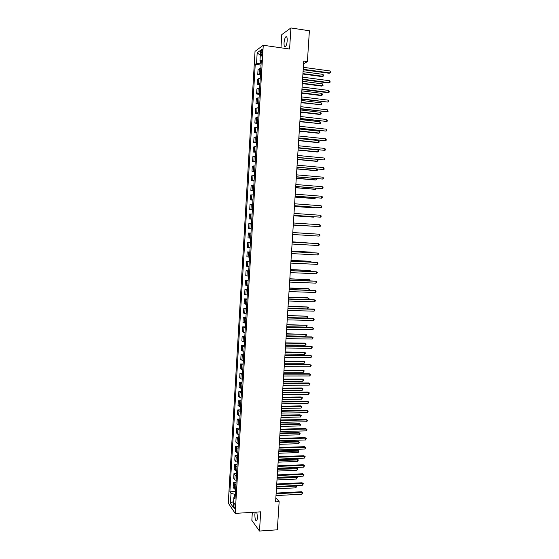 <?xml version="1.0" encoding="UTF-8"?>
<svg xmlns="http://www.w3.org/2000/svg" width="559" height="559" viewBox="0 0 559 559"><rect width="100%" height="100%" fill="white"/><g stroke="black" fill="none" stroke-linecap="round" stroke-linejoin="round"><path stroke-width="0.84" d="M255.204 512.17L254.869 514.287C254.883 518.899 255.526 521.079 256.784 520.82L257.524 517.879L256.805 512.072M287.2 40.702C287.284 37.502 286.816 36.223 285.796 36.852C284.88 37.97 284.3 39.975 284.049 42.868C283.965 46.062 284.433 47.34 285.46 46.711C286.362 45.607 286.942 43.609 287.2 40.702M235.059 506.747C235.059 504.393 234.766 503.289 234.186 503.435L233.83 504.966C233.83 507.32 234.123 508.417 234.703 508.278L235.059 506.747M252.326 512.344L251.836 520.331L259.488 531.05L277.334 529.813L279.144 501.64L275.853 497.789M255.03 51.344L228.275 503.135L235.185 513.386L263.261 45.258L255.03 51.344M263.261 45.258L289.597 49.038L290.918 27.95L281.778 34.595L280.967 47.801M303.572 63.768L307.401 61.616L303.74 61.106L275.594 501.842L279.144 501.64M260.913 52.294L260.808 54.055C260.767 55.669 260.976 56.305 261.451 55.977L262.325 51.281C262.367 49.667 262.157 49.031 261.689 49.36L260.913 52.294L262.255 52.476M260.515 61.378L260.403 63.23L256.546 63.426L255.239 64.32L229.882 491.801L235.5 491.515M256.546 63.426L257.182 52.77L260.599 50.289L259.956 61.106L261.228 61.721M235.192 496.713L233.886 497.454L235.046 499.089L261.326 60.176L259.956 61.106M233.886 497.454L233.292 507.383L230.413 503.156L230.993 493.373L229.882 491.801M290.918 27.95L309.386 30.78L307.401 61.616M259.488 531.05L260.69 511.834L235.185 513.386M261.137 63.335L260.403 63.23M235.339 494.233L234.626 494.268L234.459 497.133M255.239 64.32L261.025 65.096M260.836 68.282L258.055 69.428L257.755 74.508L260.445 74.857M235.618 489.544L234.277 488.866L233.145 487.322L233.424 482.627L236.038 482.508M236.164 480.447L234.822 479.79L233.683 478.294L233.962 473.599L236.583 473.487M236.709 471.335L235.367 470.699L234.228 469.253L234.507 464.55L237.121 464.445M237.254 462.209L235.905 461.594L234.766 460.197L235.046 455.48L237.666 455.389M237.806 453.069L236.45 452.469L235.304 451.127L235.584 446.403L238.204 446.32M238.351 443.909L235.849 442.036L236.129 437.306L238.749 437.236M238.903 434.734L236.387 432.932L236.674 428.194L239.294 428.131M239.448 425.539L236.932 423.813L237.219 419.061L239.839 419.012M240 416.329L237.477 414.673L237.764 409.915L240.391 409.873M240.552 407.106L238.022 405.52L238.309 400.754L240.936 400.719M241.111 397.861L238.567 396.352L238.854 391.573L241.488 391.552M241.663 388.603L239.119 387.163L239.406 382.377L242.033 382.37M242.215 379.33L239.664 377.961L239.951 373.167L242.585 373.167M242.774 370.037L240.216 368.744L240.503 363.944L243.137 363.951M243.333 360.723L240.768 359.507L241.055 354.692L243.689 354.713M243.892 351.401L241.32 350.255L241.607 345.434L244.241 345.469M244.451 342.059L241.872 340.983L242.159 336.155L244.8 336.197M245.01 332.696L242.424 331.697L242.711 326.861L245.352 326.917M245.569 323.319L242.976 322.396L243.27 317.554L245.911 317.617M246.135 313.927L243.535 313.075L243.822 308.226L246.47 308.295M246.694 304.515L244.094 303.74L244.381 298.876L247.029 298.96M247.26 295.089L244.646 294.383L244.94 289.513L247.588 289.611M247.826 285.642L245.205 285.013L245.499 280.136L248.147 280.241M248.392 276.181L245.764 275.629L246.058 270.738L248.713 270.856M248.958 266.699L246.33 266.224L246.617 261.326L249.272 261.458M249.531 257.203L246.889 256.805L247.183 251.899L249.838 252.039M250.097 247.686L247.448 247.364L247.742 242.452L250.404 242.606M250.67 238.155L248.014 237.91L248.308 232.984L250.97 233.152M248.58 228.435L251.243 228.603L248.58 228.435L248.874 223.509L251.536 223.635M251.816 219.037L249.146 218.946L251.809 219.128M249.146 218.946L249.44 214.006L252.109 214.055M252.388 209.457L249.712 209.443L252.375 209.632M249.712 209.443L250.006 204.489L252.682 204.461M252.961 199.849L250.278 199.919L252.947 200.122M250.278 199.919L250.579 194.958L253.262 194.853M253.534 190.235L250.851 190.374L253.513 190.591M250.851 190.374L251.145 185.406L253.835 185.225M254.114 180.592L251.417 180.816L254.086 181.039M251.417 180.816L251.718 175.84L254.415 175.575M254.694 170.942L251.99 171.243L254.659 171.473M251.99 171.243L252.284 166.254L254.995 165.911M255.274 161.265L252.563 161.649L255.232 161.893M252.563 161.649L252.857 156.653L255.575 156.227M255.854 151.573L253.136 152.034L255.805 152.293M253.136 152.034L253.43 147.031L256.155 146.528M256.434 141.867L253.709 142.405L256.385 142.678M253.709 142.405L254.01 137.395L256.735 136.808M257.014 132.141L254.282 132.762L256.958 133.042M254.282 132.762L254.583 127.738L257.315 127.075M257.601 122.393L254.862 123.099L257.538 123.385M254.862 123.099L255.163 118.061L257.902 117.32M258.181 112.632L255.435 113.414L258.118 113.715M255.435 113.414L255.736 108.369L258.489 107.552M258.768 102.856L256.015 103.715L258.698 104.03M256.015 103.715L256.315 98.663L259.076 97.762M259.355 93.053L256.595 93.996L259.278 94.324M256.595 93.996L256.895 88.937L259.662 87.952M259.942 83.235L257.175 84.262L259.858 84.598M257.175 84.262L257.475 79.189L260.249 78.127M260.529 73.404L257.755 74.508M250.963 233.194L248.308 232.984M250.397 242.732L247.742 242.452M249.824 252.256L247.183 251.899M249.258 261.759L246.617 261.326M248.685 271.248L246.058 270.738M248.119 280.723L245.499 280.136M247.553 290.177L244.94 289.513M246.987 299.617L244.381 298.876M246.428 309.036L243.822 308.226M245.862 318.434L243.27 317.554M245.303 327.826L242.711 326.861M244.737 337.189L242.159 336.155M244.178 346.545L241.607 345.434M243.619 355.88L241.055 354.692M243.06 365.195L240.503 363.944M242.508 374.495L239.951 373.167M241.949 383.781L239.406 382.377M241.397 393.047L238.854 391.573M240.838 402.298L238.309 400.754M240.286 411.536L237.764 409.915M239.734 420.752L237.219 419.061M239.189 429.955L236.674 428.194M238.637 439.136L236.129 437.306M238.085 448.304L236.737 447.724L235.584 446.403M237.54 457.458L236.191 456.85L235.046 455.48M236.995 466.59L235.646 465.968L234.507 464.55M236.45 475.709L235.101 475.066L233.962 473.599M235.905 484.814L234.563 484.15L233.424 482.627M230.993 493.373L234.626 494.268M260.305 55.278L257.182 52.77M230.413 503.156L233.648 501.472M303.188 69.742L329.209 73.264L329.929 72.922L303.216 69.302M330.055 70.965L330.676 72.565L329.929 72.922L330.055 70.965L303.341 67.325M330.676 72.565L329.209 73.264M302.915 74.026L322.243 76.604L322.927 76.276L323.046 74.375L303.062 71.692M302.943 73.613L322.927 76.276L323.661 75.926L322.243 76.604M323.046 74.375L323.661 75.926M302.559 79.574L328.566 82.977L329.279 82.662L302.587 79.161M329.412 80.713L330.083 81.516L330.027 82.292L329.279 82.662L329.412 80.713L302.712 77.191M301.937 89.391L327.923 92.675L328.636 92.382L301.958 89.007M328.762 90.439L329.384 92.004L328.636 92.382L328.762 90.439L302.084 87.036M301.308 99.188L327.986 102.087L301.329 98.831M328.119 100.145L328.741 101.696L327.986 102.087L328.119 100.145L301.455 96.868M302.307 83.598L321.621 86.093L322.298 85.786L322.424 83.885L302.454 81.286M302.328 83.207L322.298 85.786L323.039 85.422L322.424 83.885M301.692 93.15L320.999 95.561L321.677 95.275L321.802 93.381L301.839 90.865M301.72 92.78L321.677 95.275L322.41 94.904L322.466 94.15L321.802 93.381M301.084 102.681L321.055 104.75L321.173 102.856L301.231 100.431M301.105 102.346L321.055 104.75L321.788 104.365L321.837 103.611L321.173 102.856M300.686 108.97L327.343 111.772L300.707 108.635M327.476 109.837L328.098 111.374L327.343 111.772L327.476 109.837L300.833 106.678M300.476 112.205L319.755 114.441L320.433 114.204L320.552 112.317L300.616 109.976M300.497 111.884L320.433 114.204L321.166 113.812L321.215 113.058L320.552 112.317M300.057 118.732L326.701 121.443L300.078 118.424M326.833 119.507L327.455 121.037L326.701 121.443L326.833 119.507L300.204 116.468M299.435 128.472L326.065 131.092L299.456 128.193M326.19 129.164L326.812 130.673L326.065 131.092L326.19 129.164L299.582 126.243M298.82 138.199L325.422 140.728L298.834 137.947M325.548 138.8L326.225 139.533L326.17 140.302L325.422 140.728L325.548 138.8L298.96 135.998M298.199 147.904L324.786 150.343L298.213 147.681M324.912 148.421L325.534 149.903L324.786 150.343L324.912 148.421L298.338 145.731M297.577 157.596L324.15 159.944L297.591 157.393M324.276 158.022L324.898 159.497L324.15 159.944L324.276 158.022L297.716 155.451M299.869 121.701L319.811 123.644L319.93 121.757L300.008 119.507M299.89 121.415L319.811 123.644L320.545 123.246L320.593 122.491L319.93 121.757M299.268 131.183L318.518 133.259L319.189 133.063L319.315 131.183L299.4 129.017M299.282 130.918L319.189 133.063L319.93 132.658L319.315 131.183M298.66 140.651L317.903 142.643L318.567 142.475L318.693 140.595L298.799 138.513M298.674 140.414L318.567 142.475L319.308 142.056L318.693 140.595M298.059 150.098L317.288 152.006L317.952 151.859L318.078 149.987L298.192 147.995M298.073 149.889L317.952 151.859L318.693 151.433L318.078 149.987M297.458 159.532L316.673 161.355L317.337 161.23L317.449 159.497M297.465 159.343L317.337 161.23L318.078 160.796L317.61 159.511M296.962 167.267L323.507 169.524L296.969 167.092M323.64 167.609L324.262 169.063L323.507 169.524L323.64 167.609L297.095 165.157M296.85 168.951L316.059 170.691L316.722 170.586L316.82 169.084M296.864 168.783L316.722 170.586L317.456 170.139L317.239 169.118M296.347 176.917L322.878 179.083L296.354 176.77M323.004 177.175L323.626 178.621L322.878 179.083L323.004 177.175L296.48 174.834M296.256 178.349L315.451 180.012L316.108 179.928L316.191 178.649M296.263 178.209L316.108 179.928L316.848 179.467L316.876 178.712M295.732 186.552L322.243 188.635L295.739 186.433M322.368 186.727L323.039 187.391L322.99 188.152L322.243 188.635L322.368 186.727L295.858 184.505M295.655 187.726L314.836 189.305L315.493 189.249L315.562 188.201M295.662 187.614L315.493 189.249L316.268 188.257M295.117 196.174L321.607 198.159L295.117 196.076M321.732 196.258L322.41 196.915L322.354 197.676L321.607 198.159L321.732 196.258L295.243 194.148M295.054 197.096L314.228 198.592L314.885 198.557L314.934 197.732M295.061 197.006L314.885 198.557L315.639 197.788M294.502 205.775L320.978 207.668L294.502 205.705M321.104 205.768L321.774 206.418L321.725 207.172L320.978 207.668L321.104 205.768L294.628 203.783M294.46 206.439L313.62 207.857L314.27 207.843L314.312 207.242M294.46 206.376L314.27 207.843L315.01 207.298M293.887 215.355L320.349 217.165L293.894 215.313M320.475 215.271L321.146 215.9L321.097 216.661L320.349 217.165L320.475 215.271L294.013 213.391M293.859 215.774L313.012 217.109L313.683 216.745M293.866 215.732L313.662 217.116L314.165 216.773M293.279 224.921L319.72 226.64L293.279 224.907M319.846 224.746L320.517 225.368L320.468 226.129L319.72 226.64L319.846 224.746L293.398 222.985M292.79 232.565L319.217 234.214L319.091 236.101L292.664 234.48M312.565 233.795L292.79 232.53L319.217 234.214L319.888 234.822L319.839 235.577L319.091 236.101M292.182 242.124L318.588 243.661L318.462 245.548L292.057 244.031M292.182 242.096L318.588 243.661L319.259 244.255L319.21 245.01L318.462 245.548M291.567 251.669L317.959 253.087L317.833 254.974L291.449 253.569M291.574 251.613L317.288 252.996L318.637 253.674L317.833 254.974M290.959 261.193L317.337 262.499L317.212 264.379L290.841 263.093M290.966 261.109L316.66 262.388L318.008 263.072L317.959 263.827L317.212 264.379M290.352 270.696L316.708 271.891L316.59 273.77L290.233 272.596M290.359 270.591L316.038 271.758L317.386 272.457L316.59 273.77M289.751 280.185L316.087 281.275L315.968 283.147L289.625 282.085M289.758 280.059L315.423 281.114L316.764 281.827L315.968 283.147M289.143 289.66L315.465 290.631L315.346 292.504L289.024 291.553M289.15 289.506L314.801 290.456L316.142 291.176L315.346 292.504M288.542 299.114L314.85 299.98L314.724 301.846L288.416 301.008M288.549 298.932L314.179 299.778L315.521 300.504L314.724 301.846M287.934 308.554L314.228 309.302L314.102 311.167L287.815 310.441M287.948 308.351L313.564 309.085L314.899 309.819L314.102 311.167M287.333 317.973L313.606 318.616L313.487 320.475L287.214 319.86M287.347 317.743L312.949 318.371L314.284 319.119L313.487 320.475M286.732 327.378L312.991 327.909L312.865 329.768L286.613 329.258M286.753 327.12L312.334 327.644L313.669 328.406L312.865 329.768M286.131 336.763L312.376 337.189L312.25 339.04L286.012 338.642M286.152 336.483L311.719 336.895L313.047 337.671L312.25 339.04M285.537 346.133L311.761 346.447L311.636 348.299L285.418 348.005M285.558 345.832L311.104 346.14L312.432 346.922L311.636 348.299M284.936 355.489L311.146 355.692L311.021 357.536L284.817 357.355M284.957 355.161L310.497 355.363L311.824 356.153L311.021 357.536M284.342 364.824L310.531 364.915L310.413 366.76L284.224 366.69M284.363 364.468L309.882 364.566L311.209 365.369L310.413 366.76M283.748 374.139L309.924 374.132L309.798 375.969L283.63 376.004M283.769 373.761L309.274 373.754L310.594 374.565L309.798 375.969M283.154 383.446L309.309 383.32L309.19 385.158L283.036 385.305M283.175 383.041L308.666 382.929L309.986 383.754L309.19 385.158M293.265 225.088L313.061 226.22M293.265 225.074L313.25 226.234M312.6 233.795L292.79 232.53M311.943 243.242L292.196 241.816M312.264 243.263L292.196 241.837M311.321 252.675L311.356 252.2L310.706 252.116L291.609 251.082M311.943 252.71L311.356 252.2L291.602 251.131M310.699 262.087L310.748 261.395L310.105 261.291L291.015 260.333M311.405 262.122L310.748 261.395L291.008 260.41M310.084 271.485L310.147 270.57L309.504 270.444L290.428 269.571M310.783 271.52L310.147 270.57L290.421 269.669M309.469 280.87L309.539 279.738L308.903 279.584L289.835 278.787M310.168 280.897L309.539 279.738L289.828 278.913M308.854 290.233L308.938 288.877L308.302 288.71L289.248 287.99M309.413 290.254L309.609 289.408L308.938 288.877L289.241 288.137M308.24 299.582L308.337 298.01L307.709 297.821L288.661 297.178M308.533 299.589L309.008 298.527L308.337 298.01L288.654 297.353M307.625 308.91L307.743 307.122L307.108 306.912L288.081 306.346M307.66 308.91L308.407 307.632L307.743 307.122L288.067 306.542M287.361 317.554L307.024 318.036L307.143 316.219L287.494 315.5M307.024 318.036L307.806 316.715L307.143 316.219L287.48 315.723M286.774 326.715L306.423 327.12L306.542 325.303L286.907 324.639M306.423 327.12L307.212 325.785L306.542 325.303L286.893 324.884M286.194 335.854L305.829 336.176L305.948 334.366L286.327 333.765M305.829 336.176L306.618 334.841L305.948 334.366L286.313 334.03M285.607 344.98L305.235 345.224L305.354 343.415L304.732 343.121L285.747 342.87M305.235 345.224L305.976 344.603L306.018 343.883L305.354 343.415L285.726 343.156M285.027 354.092L304.641 354.252L304.76 352.45L285.167 351.96M304.641 354.252L305.382 353.623L305.424 352.904L304.76 352.45L285.146 352.268M284.447 363.182L304.047 363.273L304.166 361.47L284.587 361.03M304.047 363.273L304.788 362.63L304.83 361.911L304.166 361.47L284.566 361.366M283.867 372.266L303.453 372.273L303.572 370.47L284.007 370.093M303.453 372.273L304.243 370.903L303.572 370.47L283.986 370.449M283.287 381.322L302.866 381.252L302.985 379.456L302.363 379.079L283.427 379.135M302.866 381.252L303.649 379.882L302.985 379.456L283.406 379.512M282.561 392.732L308.701 392.502L308.582 394.333L282.442 394.584M282.588 392.306L308.058 392.083L309.379 392.921L308.582 394.333M308.058 392.083L309.379 392.921M282.707 390.371L302.272 390.224L302.391 388.428L301.776 388.03L282.854 388.156M301.776 388.03L303.062 388.84L302.391 388.428L282.826 388.561M303.062 388.84L302.272 390.224M281.967 401.998L308.093 401.662L307.974 403.493L281.848 403.85M281.995 401.551L307.45 401.229L308.771 402.068L307.974 403.493M307.45 401.229L308.771 402.068M282.134 399.399L301.685 399.175L301.804 397.386L301.189 396.967L282.274 397.169M301.189 396.967L302.468 397.784L301.804 397.386L282.246 397.596M302.468 397.784L301.685 399.175M281.38 411.249L307.485 410.809L307.366 412.633L281.261 413.101M281.408 410.774L306.849 410.348L308.163 411.2L307.366 412.633M306.849 410.348L308.163 411.2M281.561 408.412L301.098 408.112L301.217 406.323L300.602 405.883L281.701 406.162M300.602 405.883L301.881 406.714L301.217 406.323L281.673 406.61M301.881 406.714L301.098 408.112M280.786 420.487L306.877 419.935L306.758 421.759L280.667 422.331M280.821 419.984L306.241 419.46L307.555 420.319L306.758 421.759M306.241 419.46L307.555 420.319M280.981 417.412L300.511 417.028L300.63 415.246L300.022 414.792L281.128 415.141M300.022 414.792L301.294 415.63L300.63 415.246L281.1 415.616M301.294 415.63L300.511 417.028M280.199 429.703L306.276 429.053L306.15 430.87L280.08 431.548M280.234 429.179L305.64 428.55L306.947 429.424L306.15 430.87M305.64 428.55L306.947 429.424M280.408 426.398L299.924 425.937L300.043 424.155L299.435 423.68L280.555 424.106M299.435 423.68L300.707 424.526L300.043 424.155L280.527 424.602M300.707 424.526L299.924 425.937M279.612 438.906L305.668 438.144L305.549 439.968L279.493 440.744M279.647 438.361L305.039 437.627L306.346 438.508L305.549 439.968M305.039 437.627L306.346 438.508M279.835 435.363L299.344 434.825L299.456 433.05L298.855 432.554L279.982 433.05M298.855 432.554L300.127 433.407L299.456 433.05L279.954 433.567M300.127 433.407L299.344 434.825M279.025 448.087L305.067 447.228L304.948 449.045L278.906 449.925M279.06 447.521L304.431 446.69L305.745 447.577L304.948 449.045M304.431 446.69L305.745 447.577M279.262 444.314L298.758 443.699L298.876 441.924L298.268 441.407L279.416 441.98M298.268 441.407L299.54 442.274L298.876 441.924L279.381 442.525M299.54 442.274L298.758 443.699M278.438 457.262L304.466 456.291L304.348 458.101L278.319 459.093M278.48 456.668L303.837 455.732L305.144 456.633L304.348 458.101M303.837 455.732L305.144 456.633M278.696 453.251L298.178 452.559L298.289 450.792L297.688 450.254L278.843 450.896M297.688 450.254L298.96 451.127L278.808 451.462M298.96 451.127L298.178 452.559M277.851 466.409L303.865 465.34L303.747 467.149L277.739 468.239M277.893 465.794L303.237 464.76L304.543 465.668L303.747 467.149M303.237 464.76L304.543 465.668M278.123 462.167L297.591 461.406L297.709 459.638L297.108 459.079L278.277 459.798M297.108 459.079L298.38 459.966L278.242 460.385M298.38 459.966L297.591 461.406M277.271 475.548L303.264 474.374L303.146 476.177L277.152 477.372M277.313 474.905L302.636 473.773L303.942 474.689L303.146 476.177M302.636 473.773L303.942 474.689M277.557 471.069L297.011 470.231L297.129 468.47L296.529 467.89L277.711 468.687M296.529 467.89L297.793 468.784L277.669 469.294M297.793 468.784L297.011 470.231M276.691 484.667L302.664 483.388L302.545 485.191L276.572 486.491M276.733 484.003L302.042 482.766L303.341 483.696L302.545 485.191M302.042 482.766L303.341 483.696M276.991 479.964L296.431 479.042L296.549 477.281L295.949 476.687L277.145 477.554M295.949 476.687L297.213 477.589L277.103 478.183M297.213 477.589L296.431 479.042M276.104 493.772L302.07 492.388L301.951 494.191L275.992 495.588M276.153 493.087L301.448 491.745L302.747 492.689L301.951 494.191M301.448 491.745L302.747 492.689M276.419 488.832L295.851 487.839L295.97 486.085L276.537 487.064M295.487 485.54L296.64 486.379L295.851 487.839M296.64 486.379L295.445 485.547M259.076 73.676L259.383 68.568M258.489 83.487L258.796 78.386M257.909 93.283L258.209 88.189M257.322 103.059L257.629 97.979M256.742 112.813L257.042 107.747M256.162 122.554L256.462 117.495M255.575 132.28L255.882 127.221M254.995 141.979L255.302 136.934M254.422 151.664L254.722 146.633M253.842 161.334L254.142 156.31M253.269 170.984L253.562 165.967M252.689 180.62L252.989 175.61M252.116 190.235L252.416 185.232M251.543 199.829L251.843 194.839M250.97 209.408L251.27 204.433M250.397 218.974L250.698 213.999M249.831 228.519L250.125 223.558M249.258 238.043L249.559 233.089M248.692 247.553L248.986 242.613M248.126 257.049L248.42 252.116M247.56 266.524L247.854 261.598M246.994 275.978L247.288 271.066M246.428 285.418L246.722 280.513M245.869 294.845L246.163 289.946M245.303 304.25L245.597 299.365M244.744 313.641L245.038 308.764M244.185 323.011L244.479 318.141M243.626 332.367L243.92 327.504M243.067 341.71L243.361 336.853M242.515 351.031L242.802 346.182M241.956 360.338L242.243 355.496M241.404 369.625L241.691 364.796M240.845 378.897L241.139 374.076M240.293 388.149L240.58 383.341M239.741 397.386L240.028 392.586M239.189 406.61L239.476 401.816M238.644 415.812L238.931 411.033M238.092 425.001L238.379 420.228M237.547 434.175L237.834 429.41M237.002 443.329L237.282 438.57M236.45 452.469L236.737 447.724M235.905 461.594L236.191 456.85M235.367 470.699L235.646 465.968M234.822 479.79L235.101 475.066M234.277 488.866L234.563 484.15M262.073 54.237L260.808 54.055M286.767 36.999L285.796 36.852M262.136 49.423L261.689 49.36"/></g></svg>
